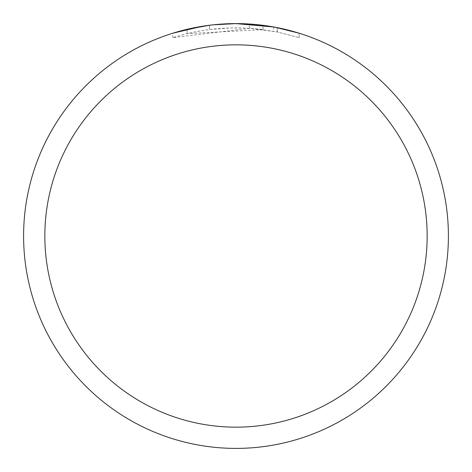 <?xml version="1.0" encoding="UTF-8"?>
<svg xmlns="http://www.w3.org/2000/svg" width="472" height="472" viewBox="0 0 472 472"><rect width="100%" height="100%" fill="white"/><g stroke="black" fill="none" stroke-linecap="round" stroke-linejoin="round"><path stroke-width="0.35" stroke-dasharray="2.36 1.77" d="M263.051 29.618L187.142 33.665A208.152 208.152 0 0 1 209.456 29.547L230.407 27.925L243.387 27.984L256.402 28.851L277.318 31.99L299.118 37.648L277.229 31.972L249.694 28.302L172.894 37.648C202.358 28.391 232.413 25.712 263.051 29.618L263.051 25.329L240.23 23.641M243.192 23.724L262.155 25.217M218.683 24.308L236 23.6A212.4 212.4 0 0 1 448.4 236A212.4 212.4 0 0 1 236 448.4A212.4 212.4 0 0 1 23.6 236A212.4 212.4 0 0 1 236 23.6L249.694 24.043L277.318 27.659L277.318 31.99M299.118 33.193L299.118 37.648L299.118 33.193L274.733 27.164M273.748 26.981L273.731 31.299M187.142 29.293L187.142 33.665L187.142 29.293A212.4 212.4 0 0 1 209.456 25.264L209.456 29.547L209.456 25.264L215.232 24.621M213.043 24.845L212.04 24.957M172.894 37.648L172.894 33.193L190.588 28.515L204.081 26.013L213.161 24.833L226.849 23.795L236 23.6A212.394 212.394 0 0 1 448.394 236A212.394 212.394 0 0 1 236 448.394A212.394 212.394 0 0 1 23.606 236A212.394 212.394 0 0 1 236 23.606A212.4 212.4 0 0 1 448.4 236A212.4 212.4 0 0 1 236 448.4A212.4 212.4 0 0 1 23.6 236A212.4 212.4 0 0 1 236 23.6L223.811 23.948M249.694 28.302L249.694 24.043M202.105 26.32L204.028 26.019M277.229 31.972L277.229 27.642L277.229 31.972M209.456 25.27L220.424 24.172"/><path stroke-width="0.71" d="M240.23 23.641L243.192 23.724M262.155 25.217L263.051 25.329M273.731 26.981L236 23.6A212.4 212.4 0 0 1 448.4 236A212.4 212.4 0 0 1 236 448.4A212.4 212.4 0 0 1 23.6 236A212.4 212.4 0 0 1 236 23.6L213.043 24.845M274.733 27.164L299.118 33.193M277.318 27.659L273.748 26.981M236 44.84A191.16 191.16 0 0 1 427.16 236A191.16 191.16 0 0 1 236 427.16A191.16 191.16 0 0 1 44.84 236A191.16 191.16 0 0 1 236 44.84M212.04 24.957L204.028 26.019M172.894 33.193L202.105 26.32M215.232 24.621L218.683 24.308M187.142 29.293L209.456 25.27M220.424 24.172L223.811 23.948"/></g></svg>
